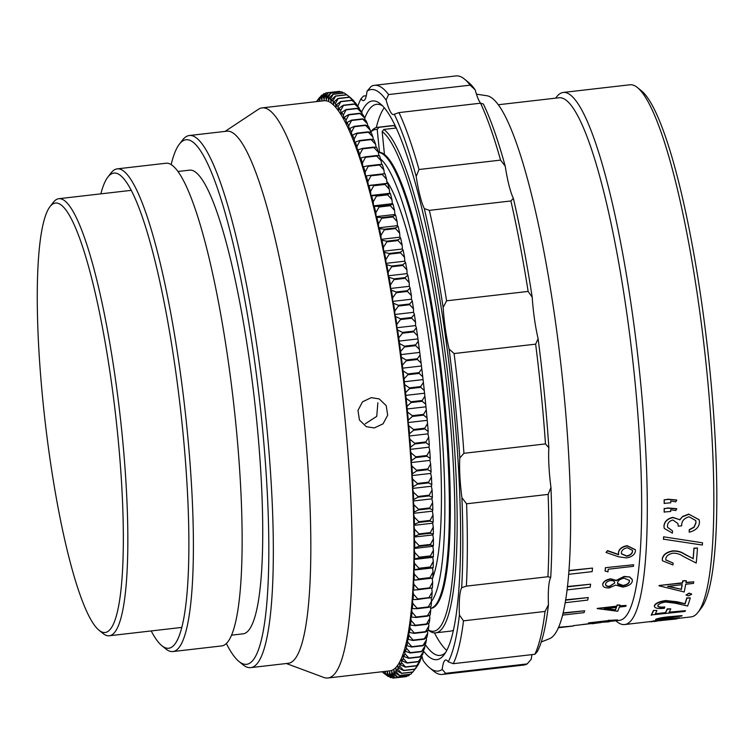 <?xml version="1.0" encoding="UTF-8"?>
<svg xmlns="http://www.w3.org/2000/svg" width="754" height="754" viewBox="0 0 754 754"><rect width="100%" height="100%" fill="white"/><g stroke="black" fill="none" stroke-linecap="round" stroke-linejoin="round"><path stroke-width="1.13" d="M117.586 433.465A216.162 35.391 -96.6 0 0 50.066 206.568A216.162 35.391 -96.6 0 0 42.997 401.854A216.162 35.391 -96.6 0 0 98.849 630.099A216.162 35.391 -96.6 0 0 117.586 433.465M50.066 206.568L53.28 202.402A219.989 36.022 83.4 0 1 58.878 198.688A219.989 36.022 83.4 0 1 121.997 433.314A219.989 36.022 83.4 0 1 109.217 635.773A219.989 36.022 83.4 0 1 102.93 633.426L98.849 630.099M431.514 601.268A225.729 36.955 -96.6 0 0 438.885 397.349A225.729 36.955 -96.6 0 0 380.572 159.019M373.805 147.096L362.551 148.387A294.597 48.237 83.4 0 1 362.712 148.849L373.956 147.548A294.597 48.237 -96.6 0 0 373.805 147.096L376.793 147.614A290.771 47.606 83.4 0 1 378.414 152.365A229.555 37.587 83.4 0 1 443.295 397.198A229.555 37.587 83.4 0 1 430.591 608.355M637.545 87.634L641.616 90.961A263.985 43.223 83.4 0 1 709.825 369.705A263.985 43.223 83.4 0 1 701.192 608.195L697.978 612.361A267.811 43.845 -96.6 0 0 706.734 370.412A267.811 43.845 -96.6 0 0 637.545 87.634A267.811 43.845 -96.6 0 0 629.892 84.778L563.332 92.44A267.811 43.845 83.4 0 1 640.184 378.084A267.811 43.845 83.4 0 1 624.623 624.557A267.811 43.845 83.4 0 1 616.97 621.701L615.811 620.759M498.3 104.749L559.195 97.737A263.033 43.063 83.4 0 1 634.67 378.272A263.033 43.063 83.4 0 1 619.383 620.344L614.18 620.938M555.623 98.143L556.527 96.964A267.811 43.845 83.4 0 1 563.332 92.44M386.811 181.29A208.509 34.137 83.4 0 1 435.916 396.095A208.509 34.137 83.4 0 1 432.871 577.291M378.376 152.261A229.555 37.587 83.4 0 1 444.229 397.094A229.555 37.587 83.4 0 1 430.892 608.355L430.6 608.393M432.57 578.054A208.509 34.137 83.4 0 1 432.268 578.78M676.753 618.553L691.173 616.885A267.811 43.845 -96.6 0 0 697.978 612.361M664.18 508.432A267.811 43.845 83.4 0 1 664.161 512.013L670.721 511.485A268.198 43.911 83.4 0 0 670.74 509.751L675.782 510.543L676.715 508.686L668.101 507.979L664.255 508.648A268.198 43.911 83.4 0 1 664.236 512.23M664.161 499.666A267.811 43.845 83.4 0 1 664.18 503.352L670.749 502.805A268.198 43.911 83.4 0 0 670.74 501.024L675.801 501.862L676.715 499.977L668.091 499.214L664.236 499.874A268.198 43.911 83.4 0 1 664.255 503.559M664.236 528.3L663.935 526.169C664.321 521.608 667.299 518.667 672.86 517.338L679.74 519.694L682.672 516.433L688.694 514.124L699.09 519.685M689.26 532.183A268.198 43.911 83.4 0 0 689.344 529.883L689.269 529.638A267.811 43.845 83.4 0 1 689.184 531.928L689.26 532.183C695.603 530.59 699.005 527.329 699.486 522.39L699.137 519.808L688.694 514.124M689.269 529.638L694 527.084L695.942 522.503L695.706 520.458M689.344 529.883L694.076 527.329L696.017 522.748L695.735 520.543L689.024 516.763C683.897 518.328 681.456 521.344 681.71 525.792L678.251 526.188L677.855 523.408M667.629 527.376L672.502 530.835A268.198 43.911 83.4 0 1 672.427 533.144L664.274 528.431L663.935 526.169M663.586 536.81L702.521 542.805A268.198 43.911 83.4 0 1 702.389 545.057L663.482 539.176A267.811 43.845 83.4 0 0 663.586 536.81L702.521 542.805M662.408 560.599L662.257 558.884C663.049 554.671 666.564 551.994 672.804 550.863C677.497 550.74 681.418 551.815 684.575 554.096L693.124 558.601A267.811 43.845 83.4 0 0 693.934 548.13L697.478 548.007A268.198 43.911 83.4 0 1 696.215 563.068L683.02 556.273C680.231 554.19 676.885 553.163 673.002 553.182C668.713 554.049 666.3 555.943 665.782 558.874L665.867 560.052L673.124 563.04L665.829 559.911M659.071 585.5L682.427 582.804A267.811 43.845 83.4 0 0 682.766 580.769L682.832 581.089A268.198 43.911 83.4 0 1 682.502 583.134L659.071 585.5A267.811 43.845 83.4 0 1 659.015 585.811L684.18 591.975A268.198 43.911 83.4 0 0 685.697 584.284L693.482 583.389A268.198 43.911 83.4 0 0 693.746 581.834L686.017 582.39M682.766 580.769L686.291 580.693A268.198 43.911 83.4 0 1 685.961 582.729L693.746 581.834M685.999 595.047L689.043 593.125L691.559 594.011M691.625 594.35L688.515 595.867L685.999 595L689.109 593.464L691.559 593.964M654.368 606.404L654.397 605.519C655.584 603.172 659.316 601.504 665.594 600.523L676.932 601.739L684.943 603.7A267.811 43.845 83.4 0 0 686.762 597.922L690.278 597.875A268.198 43.911 83.4 0 1 687.582 606.018L675.198 603.209L665.584 602.022C661.258 602.738 658.704 603.907 657.903 605.528L657.846 606.065M657.837 605.179C657.658 606.791 659.948 607.385 664.689 606.961L664.755 607.319A268.198 43.911 83.4 0 1 664.378 608.299C657.592 608.959 654.293 608.148 654.463 605.877L654.397 605.519M653.398 610.476L656.913 610.438L653.398 610.476A267.811 43.845 83.4 0 1 651.23 614.944L685.028 611.419A268.198 43.911 83.4 0 0 685.443 610.674L669.213 612.173M655.367 613.765L665.48 612.597A267.811 43.845 83.4 0 0 667.233 608.883L670.758 608.846A268.198 43.911 83.4 0 1 669.005 612.568L685.443 610.674M653.511 621.522L656.423 621.249L652.087 621.371A267.811 43.845 83.4 0 1 651.588 621.447L676.291 618.987A268.198 43.911 83.4 0 0 676.79 618.902L657.827 620.665M652.087 621.371L652.917 621.268M653.464 621.136L656.885 620.184M653.039 621.004L660.287 620.061C656.875 620.325 655.358 620.212 655.726 619.722L655.678 619.345C657.686 618.346 662.012 617.488 668.666 616.781L682.078 615.613A268.198 43.911 83.4 0 1 681.625 616.084L668.251 617.63L658.581 619.59M658.628 619.072C659.119 619.628 662.87 619.449 669.863 618.534L679.505 617.809A268.198 43.911 83.4 0 1 679.024 618.082L655.933 621.126M568.874 570.806L592.503 568.082L568.893 570.505M567.366 586.866L590.627 584.19L567.404 586.537M565.538 600.175L588.271 597.564L565.594 599.826M562.955 613.285L584.689 610.778L563.04 612.908M558.346 627.705L573.426 625.971L558.516 627.3M588.535 622.879L608.007 620.636A263.033 43.063 83.4 0 0 608.506 620.269L608.553 620.646A263.41 43.129 83.4 0 1 608.054 621.013L588.535 622.879A263.033 43.063 83.4 0 1 588.459 622.936L608.412 621.899A263.41 43.129 83.4 0 0 610.542 620.947L617.036 620.193A263.41 43.129 83.4 0 0 617.422 619.939L611.428 620.24M608.506 620.269L611.437 620.316A263.41 43.129 83.4 0 1 610.938 620.683L617.422 619.939M597.215 608.412L616.687 606.169A263.033 43.063 83.4 0 0 617.074 605.019L617.13 605.368A263.41 43.129 83.4 0 1 616.753 606.527L597.215 608.412A263.033 43.063 83.4 0 1 597.159 608.591L617.667 611.268A263.41 43.129 83.4 0 0 619.336 607.064L625.82 606.31A263.41 43.129 83.4 0 0 626.122 605.443L619.76 605.811M617.074 605.019L620.014 605.038A263.41 43.129 83.4 0 1 619.637 606.188L626.122 605.443M602.776 585.161L602.719 584.067C603.379 581.466 606.018 579.713 610.636 578.808L616.207 580.363L624.105 576.442L629.769 576.98L632.276 579.609M605.999 552.446L607.611 550.901L618.638 554.755L618.506 552.786C619.175 549.157 622.069 546.876 627.187 545.943L635.302 549.76L635.434 551.136C634.717 554.774 631.729 557.027 626.451 557.913L618.44 556.744L605.999 552.446L607.536 550.627L618.563 554.482L618.431 552.503C619.1 548.884 621.993 546.603 627.111 545.67L635.264 549.619M605.424 567.677A263.033 43.063 83.4 0 1 605.094 570.91L607.941 571.89A263.41 43.129 83.4 0 0 608.224 569.223L633.464 566.32A263.41 43.129 83.4 0 0 633.614 564.737L605.424 567.677L633.614 564.737M605.5 567.969A263.41 43.129 83.4 0 1 605.17 571.212M632.549 551.381L632.465 550.354L627.243 547.724C623.652 548.526 621.701 550.222 621.362 552.814L621.456 553.87L626.678 556.207C630.221 555.491 632.172 553.888 632.549 551.381L632.418 550.213M621.419 553.728L626.612 555.924C630.146 555.217 632.097 553.606 632.474 551.099M629.835 577.3L632.314 579.769L632.333 581.07C631.682 584.124 628.516 586.122 622.842 587.074L615.613 585.085L609.307 587.903C604.783 588.073 602.616 586.904 602.785 584.388C603.445 581.777 606.093 580.024 610.712 579.119L616.282 580.684L624.171 576.763L629.769 576.98M602.738 585L602.719 584.067M617.564 582.672C617.394 584.878 619.251 585.905 623.143 585.764C627.026 585.01 629.128 583.549 629.449 581.391L629.43 580.41L624.029 578.186C620.231 579.006 618.082 580.495 617.564 582.672L617.592 583.577M605.585 583.813C605.349 585.49 606.659 586.31 609.496 586.273L614.68 583.04C614.793 581.343 613.37 580.514 610.42 580.552C607.441 581.23 605.848 582.427 605.66 584.133C605.424 585.811 606.725 586.631 609.562 586.593L614.68 583.04L614.67 582.418M605.66 584.133L605.669 584.897M617.564 583.417L623.077 585.434C626.96 584.68 629.053 583.228 629.383 581.07L629.449 581.391M629.383 581.07L629.392 580.25M617.13 605.368L620.014 605.038M615.415 610.109A263.41 43.129 83.4 0 0 616.452 607.394L604.237 608.798L615.358 609.75A263.033 43.063 83.4 0 0 616.254 607.413M605.679 608.638L615.358 609.75M582.324 624.519L592.097 623.388M592.144 623.765L601.258 622.493M614.208 620.938L609.468 621.485M608.553 620.646L611.437 620.316M606.329 621.956A263.41 43.129 83.4 0 0 607.658 621.277L595.443 622.681L606.282 621.579A263.033 43.063 83.4 0 0 606.725 621.381M602.653 621.852L606.282 621.579M573.426 625.971A263.41 43.129 83.4 0 1 572.559 626.122A263.41 43.129 83.4 0 1 572.503 626.131L558.318 627.762L572.559 626.122M588.271 597.564A263.41 43.129 83.4 0 1 587.715 600.099L565.114 602.7M592.503 568.082A263.41 43.129 83.4 0 1 592.163 571.626L568.591 574.341M590.627 584.19A263.41 43.129 83.4 0 1 590.165 587.234L567.008 589.901M584.689 610.778A263.41 43.129 83.4 0 1 584.001 612.644L562.493 615.123M648.798 621.767L651.616 621.654M682.078 615.613L668.723 617.149C662.069 617.865 657.733 618.723 655.726 619.722L655.678 619.345M658.676 619.449C659.166 620.005 662.917 619.826 669.91 618.911L679.505 617.809M656.027 621.07L676.79 618.902M652.135 621.748A268.198 43.911 83.4 0 1 651.635 621.824M656.913 610.438A268.198 43.911 83.4 0 1 655.16 614.161L665.48 612.597M667.233 608.883L667.299 609.251A268.198 43.911 83.4 0 1 665.546 612.964M667.299 609.251L670.758 608.846M653.454 610.844A268.198 43.911 83.4 0 1 651.286 615.311M654.321 606.225L654.463 605.877C655.65 603.52 659.382 601.852 665.659 600.881L665.594 600.523M665.659 600.881L684.943 603.7M686.762 597.922L686.819 598.271A268.198 43.911 83.4 0 1 685.009 604.058M686.819 598.271L690.278 597.875M657.903 605.528C657.714 607.149 660.004 607.743 664.755 607.319M682.832 581.089L686.291 580.693M681.305 589.619A268.198 43.911 83.4 0 0 682.229 584.68L667.573 586.376L681.239 589.279A267.811 43.845 83.4 0 0 682.106 584.699M668.44 586.273L681.239 589.279M673.124 563.04A268.198 43.911 83.4 0 1 672.936 564.953L662.436 560.75L662.257 558.884M662.332 559.166C663.124 554.944 666.64 552.277 672.879 551.136L672.804 550.863M672.879 551.136C677.573 551.014 681.493 552.098 684.651 554.379L693.124 558.601M693.934 548.13L694.01 548.412A268.198 43.911 83.4 0 1 693.199 558.893M694.01 548.412L697.478 548.007M663.661 537.065A268.198 43.911 83.4 0 1 663.558 539.44M664.01 526.405C664.406 521.843 667.375 518.903 672.936 517.574L672.86 517.338M672.936 517.574L679.74 519.694M679.816 519.93L682.672 516.433M682.747 516.669L688.77 514.351M678.251 526.188L677.893 523.521L672.879 520.006C669.354 520.995 667.544 522.984 667.469 525.981L667.658 527.498L672.502 530.835M664.236 499.874L668.167 499.421L676.8 500.185M664.255 508.648L668.185 508.196L676.79 508.912M428.272 629.854A252.515 41.347 -96.6 0 0 448.196 398.772A252.515 41.347 -96.6 0 0 382.165 131.545L383.852 129.434A254.428 41.659 83.4 0 1 450.402 398.696A254.428 41.659 83.4 0 1 435.614 632.842A254.428 41.659 83.4 0 1 428.338 630.127L428.244 630.052M393.899 125.607A254.428 41.659 -96.6 0 0 392.391 125.607L377.386 127.341A254.428 41.659 83.4 0 1 378.904 127.332L393.899 125.607L395.963 127.285M435.614 632.842L450.609 631.117A254.428 41.659 -96.6 0 0 453.352 630.212M383.852 129.434L396.265 128.001M395.973 127.369L396.038 128.029M370.516 132.318A252.515 41.347 -96.6 0 1 377.217 129.443L379.488 152.233M384.446 154.334L382.165 131.545M370.497 132.186L370.93 131.639A254.428 41.659 83.4 0 1 377.386 127.341M377.217 129.443L378.904 127.332M367.038 91.187L371.128 86.437A296.511 48.548 83.4 0 1 374.446 85.315A296.511 48.548 83.4 0 1 388.583 94.561L386.114 100.065A292.684 47.917 -96.6 0 0 367.038 91.187A47.822 7.832 83.4 0 1 363.532 100.593A47.822 7.832 83.4 0 1 360.996 98.765L363.466 96.069L366.312 95.739M388.583 94.561L470.138 85.164A296.511 48.548 -96.6 0 0 464.473 79.085A296.511 48.548 -96.6 0 0 456 75.918L374.446 85.315M480.675 103.251A47.822 7.832 83.4 0 1 479.497 101.554A47.822 7.832 83.4 0 1 475.161 89.811L470.138 85.164M446.585 300.808L528.139 291.421A296.511 48.548 -96.6 0 0 510.892 200.969L429.346 210.357A296.511 48.548 83.4 0 1 446.585 300.808L443.154 307.472A292.684 47.917 -96.6 0 0 424.313 208.604A47.822 7.832 83.4 0 1 416.18 176.455A292.684 47.917 -96.6 0 0 394.285 114.25A47.822 7.832 83.4 0 1 393.55 114.57A47.822 7.832 83.4 0 1 390.44 111.809A47.822 7.832 83.4 0 1 386.114 100.065M419.007 169.499L500.562 160.112A296.511 48.548 -96.6 0 0 480.534 103.194L398.979 112.591A296.511 48.548 83.4 0 1 419.007 169.499L416.18 176.455M510.892 200.969L513.361 198.349A47.822 7.832 83.4 0 1 505.237 166.2L500.562 160.112M424.313 208.604L429.346 210.357M361.571 112.139A281.204 46.041 83.4 0 1 380.487 103.948A281.204 46.041 83.4 0 1 390.732 117.181A281.204 46.041 83.4 0 1 453.286 402.278A281.204 46.041 83.4 0 1 443.946 654.915A281.204 46.041 83.4 0 1 423.597 651.164M424.992 644.114A277.378 45.419 -96.6 0 0 440.119 655.433A277.378 45.419 -96.6 0 0 445.529 652.596M446.764 650.391A277.378 45.419 83.4 0 1 437.084 637.696A277.378 45.419 83.4 0 1 434.464 632.879M476.443 94.156L486.886 95.739A273.551 44.788 83.4 0 1 502.654 111.488A273.551 44.788 83.4 0 1 565.057 405.341A273.551 44.788 83.4 0 1 549.421 638.723L541.24 641.993M545.472 443.918A296.511 48.548 -96.6 0 0 535.642 344.154L454.087 353.551A296.511 48.548 83.4 0 1 463.927 453.305L545.472 443.918L548.855 447.744A292.684 47.917 83.4 0 0 538.111 338.706A47.822 7.832 83.4 0 1 532.211 297.208L528.139 291.421M547.932 576.735A296.511 48.548 -96.6 0 0 548.139 494.398L466.585 503.795A296.511 48.548 83.4 0 1 466.377 586.131L547.932 576.735L550.722 577.451A292.684 47.917 83.4 0 0 550.957 487.461A47.822 7.832 83.4 0 1 548.855 447.744M534.84 654.293A296.511 48.548 -96.6 0 0 545.038 611.447L463.493 620.834A296.511 48.548 83.4 0 1 453.286 663.68L534.84 654.293L537.3 651.597A292.684 47.917 83.4 0 0 548.45 604.765A47.822 7.832 83.4 0 1 550.722 577.451M442.306 674.434L523.851 665.047A296.511 48.548 -96.6 0 0 527.178 663.916L445.623 673.313A296.511 48.548 83.4 0 1 442.306 674.434A296.511 48.548 83.4 0 1 433.833 671.277L429.752 667.95A292.684 47.917 -96.6 0 0 442.221 669.429L445.623 673.313M464.473 79.085L468.554 82.412A292.684 47.917 83.4 0 1 475.161 89.811M480.534 103.194L483.342 103.995A292.684 47.917 83.4 0 1 505.237 166.2M513.361 198.349A292.684 47.917 83.4 0 1 532.211 297.208M535.642 344.154L538.111 338.706M548.139 494.398L550.957 487.461M545.038 611.447L548.45 604.765M527.178 663.916L531.268 659.166A47.822 7.832 83.4 0 1 531.994 654.613M394.285 114.25L398.979 112.591M463.927 453.305L459.808 457.998A292.684 47.917 -96.6 0 0 449.064 348.961L454.087 353.551M466.377 586.131L461.674 587.715A292.684 47.917 -96.6 0 0 461.91 497.715L466.585 503.795M453.286 663.68L448.253 661.852A292.684 47.917 -96.6 0 0 459.403 615.019L463.493 620.834M421.948 656.48A47.822 7.832 83.4 0 1 423.145 660.551A292.684 47.917 -96.6 0 0 429.752 667.95M360.996 98.765A292.684 47.917 -96.6 0 0 357.83 106.116A290.771 47.606 83.4 0 1 359.366 108.453L354.691 104.165A294.597 48.237 -96.6 0 0 354.55 103.939L343.296 105.23A294.597 48.237 83.4 0 1 343.447 105.456L354.691 104.165M376.265 127.567A277.378 45.419 83.4 0 1 384.257 107.718M382.551 105.843A277.378 45.419 -96.6 0 0 376.642 104.316A277.378 45.419 -96.6 0 0 364.729 118.142M442.221 669.429A47.822 7.832 83.4 0 1 445.727 660.014A47.822 7.832 83.4 0 1 448.253 661.852M459.403 615.019A47.822 7.832 83.4 0 1 461.674 587.715M461.91 497.715A47.822 7.832 83.4 0 1 459.808 457.998M449.064 348.961A47.822 7.832 83.4 0 1 443.154 307.472M371.279 397.641L379.243 398.923L386.189 405.614L387.688 415.2L383.06 423.823L374.267 427.952L366.34 426.67L359.451 420.044L357.98 410.44L362.523 401.797L371.279 397.641M365.294 423.776L376.746 416.368L377.867 402.759M151.196 630.938A239.122 39.151 -96.6 0 0 161.799 645.641A239.122 39.151 -96.6 0 0 164.608 647.45A239.122 39.151 -96.6 0 0 182.704 429.912A239.122 39.151 -96.6 0 0 117.935 173.835A239.122 39.151 -96.6 0 0 107.831 177.124A239.122 39.151 -96.6 0 0 100.857 193.853M107.831 177.124L111.045 172.958A242.948 39.774 83.4 0 1 117.219 168.858A242.948 39.774 83.4 0 1 121.309 169.612A242.948 39.774 83.4 0 1 185.88 417.735A242.948 39.774 83.4 0 1 172.817 651.56A242.948 39.774 83.4 0 1 168.726 650.806A242.948 39.774 83.4 0 1 165.871 648.968L161.799 645.641M226.313 643.454A263.985 43.223 -96.6 0 0 238.924 661.437A263.985 43.223 -96.6 0 0 242.025 663.435A263.985 43.223 -96.6 0 0 262.006 423.286A263.985 43.223 -96.6 0 0 190.498 140.564A263.985 43.223 -96.6 0 0 179.348 144.203A263.985 43.223 -96.6 0 0 171.158 164.589M179.348 144.203L182.562 140.037A267.811 43.845 83.4 0 1 189.367 135.513A267.811 43.845 83.4 0 1 193.872 136.342A267.811 43.845 83.4 0 1 265.05 409.865A267.811 43.845 83.4 0 1 250.648 667.629A267.811 43.845 83.4 0 1 246.143 666.8A267.811 43.845 83.4 0 1 242.995 664.774L238.924 661.437M117.219 168.858L165.965 163.241A242.948 39.774 83.4 0 1 170.055 163.995A242.948 39.774 83.4 0 1 234.617 412.118A242.948 39.774 83.4 0 1 221.563 645.942L172.817 651.56M178.038 171.478L189.556 170.159A233.382 38.209 83.4 0 1 193.486 170.875A233.382 38.209 83.4 0 1 255.512 409.233A233.382 38.209 83.4 0 1 242.967 633.85L231.44 635.179M189.367 135.513L226.86 131.196A267.811 43.845 83.4 0 1 231.365 132.025A267.811 43.845 83.4 0 1 302.543 405.548A267.811 43.845 83.4 0 1 288.151 663.313L250.648 667.629M225.05 131.403L258.405 109.302A286.944 46.984 83.4 0 1 262.166 107.879A286.944 46.984 83.4 0 1 266.991 108.765A286.944 46.984 83.4 0 1 343.258 401.825A286.944 46.984 83.4 0 1 327.83 677.997A286.944 46.984 83.4 0 1 323.843 677.46L286.341 663.52M262.166 107.879L324.031 100.753A286.944 46.984 83.4 0 1 328.857 101.639A286.944 46.984 83.4 0 1 405.124 394.7A286.944 46.984 83.4 0 1 389.695 670.871L327.83 677.997M412.297 415.671A294.597 48.237 83.4 0 1 412.363 416.444L423.616 415.152A294.597 48.237 -96.6 0 0 423.541 414.38L412.297 415.671L407.528 412.07L406.962 406.415A290.771 47.606 -96.6 0 0 406.142 398.357L405.539 392.683A290.771 47.606 -96.6 0 0 404.644 384.606L409.441 387.867A294.597 48.237 83.4 0 1 409.526 388.64L420.77 387.339A294.597 48.237 -96.6 0 0 420.685 386.566L409.441 387.867M425.991 442.673A294.597 48.237 -96.6 0 0 425.935 441.919L414.681 443.211A294.597 48.237 83.4 0 1 414.738 443.974L425.991 442.673L429.309 445.058A290.771 47.606 83.4 0 0 428.696 437.141L427.942 433.852L428.234 431.561L424.86 428.96A294.597 48.237 -96.6 0 0 424.794 428.197L413.55 429.497A294.597 48.237 83.4 0 1 413.616 430.261L424.86 428.96M427 456.255A294.597 48.237 -96.6 0 0 426.943 455.501L415.699 456.801A294.597 48.237 83.4 0 1 415.746 457.555L427 456.255L430.27 458.423A290.771 47.606 83.4 0 0 429.723 450.59L428.988 447.197L429.309 445.058M427.876 469.676A294.597 48.237 -96.6 0 0 427.829 468.931L416.585 470.223A294.597 48.237 83.4 0 1 416.632 470.967L427.876 469.676L431.109 471.618A290.771 47.606 83.4 0 0 430.628 463.889L429.912 460.392L430.27 458.423M428.63 482.89A294.597 48.237 -96.6 0 0 428.592 482.164L417.339 483.455A294.597 48.237 83.4 0 1 417.386 484.191L428.63 482.89L431.816 484.615A290.771 47.606 83.4 0 0 431.42 477.009L430.713 473.418L431.109 471.618M429.252 495.896A294.597 48.237 -96.6 0 0 429.224 495.18L417.98 496.471A294.597 48.237 83.4 0 1 418.008 497.188L429.252 495.896L432.4 497.376A290.771 47.606 83.4 0 0 432.08 489.911L431.392 486.245L431.816 484.615M429.752 508.639A294.597 48.237 -96.6 0 0 429.723 507.932L418.479 509.233A294.597 48.237 83.4 0 1 418.498 509.93L429.752 508.639L432.853 509.883A290.771 47.606 83.4 0 0 432.608 502.569L431.948 498.837L432.4 497.376M430.11 521.099A294.597 48.237 -96.6 0 0 430.1 520.411L418.847 521.711A294.597 48.237 83.4 0 1 418.866 522.399L430.11 521.099L433.182 522.107A290.771 47.606 83.4 0 0 433.003 514.963L432.372 511.165L432.853 509.883M430.346 533.257A294.597 48.237 -96.6 0 0 430.336 532.588L419.092 533.879A294.597 48.237 83.4 0 1 419.101 534.548L430.346 533.257L433.371 534.02A290.771 47.606 83.4 0 0 433.277 527.065L432.664 523.201L433.182 522.107M430.449 545.067A294.597 48.237 -96.6 0 0 430.44 544.416L419.196 545.717A294.597 48.237 83.4 0 1 419.196 546.367L430.449 545.067L433.437 545.585A290.771 47.606 83.4 0 0 433.418 538.837L432.824 534.925L433.371 534.02M430.411 556.518A294.597 48.237 -96.6 0 0 430.421 555.886L419.167 557.187A294.597 48.237 83.4 0 1 419.167 557.809L430.411 556.518L433.371 556.791A290.771 47.606 83.4 0 0 433.427 550.25L432.862 546.311L433.437 545.585M430.242 567.574A294.597 48.237 -96.6 0 0 430.261 566.97L419.007 568.271A294.597 48.237 83.4 0 1 418.998 568.874L433.173 567.592A290.771 47.606 83.4 0 0 433.305 561.296L432.768 557.319L433.371 556.791M429.95 578.224A294.597 48.237 -96.6 0 0 429.969 577.639L418.715 578.931A294.597 48.237 83.4 0 1 418.696 579.515L432.843 577.988A290.771 47.606 83.4 0 0 433.05 571.937L432.551 567.941L433.173 567.592M429.516 588.422A294.597 48.237 -96.6 0 0 429.544 587.866L418.3 589.166A294.597 48.237 83.4 0 1 418.272 589.722L432.381 587.941A290.771 47.606 83.4 0 0 432.673 582.145L432.193 578.139L432.843 577.988M428.96 598.167A294.597 48.237 -96.6 0 0 428.988 597.639L417.744 598.93A294.597 48.237 83.4 0 1 417.707 599.458L431.797 597.432A290.771 47.606 83.4 0 0 432.155 591.909L431.731 588.054M428.272 607.422A294.597 48.237 -96.6 0 0 428.31 606.923L417.066 608.214A294.597 48.237 83.4 0 1 417.019 608.714L428.272 607.422L431.081 606.433A290.771 47.606 83.4 0 0 431.514 601.202L431.147 597.602M427.452 616.169A294.597 48.237 -96.6 0 0 427.499 615.698L416.255 616.989A294.597 48.237 83.4 0 1 416.199 617.469L427.452 616.169L430.242 614.934A290.771 47.606 83.4 0 0 430.751 610.005L430.44 606.659M426.51 624.397A294.597 48.237 -96.6 0 0 426.566 623.954L415.313 625.245A294.597 48.237 83.4 0 1 415.256 625.688L426.51 624.397L429.28 622.908A290.771 47.606 83.4 0 0 429.855 618.289L429.591 615.226M425.445 632.078A294.597 48.237 -96.6 0 0 425.501 631.663L414.257 632.955A294.597 48.237 83.4 0 1 414.191 633.369L425.445 632.078L428.197 630.344A290.771 47.606 83.4 0 0 428.847 626.046L428.63 623.266M424.248 639.194A294.597 48.237 -96.6 0 0 424.323 638.808L413.069 640.108A294.597 48.237 83.4 0 1 413.003 640.485L424.248 639.194L426.99 637.224A290.771 47.606 83.4 0 0 427.707 633.247L427.537 630.759M422.947 645.735A294.597 48.237 -96.6 0 0 423.022 645.386L411.769 646.678A294.597 48.237 83.4 0 1 411.693 647.026L422.947 645.735L425.671 643.52A290.771 47.606 83.4 0 0 426.453 639.892L426.321 637.705M421.524 651.682A294.597 48.237 -96.6 0 0 421.599 651.362L410.355 652.662A294.597 48.237 83.4 0 1 410.27 652.973L421.524 651.682L424.238 649.232A290.771 47.606 83.4 0 0 425.086 645.952L424.992 644.076M419.987 657.017A294.597 48.237 -96.6 0 0 420.072 656.743L408.828 658.035A294.597 48.237 83.4 0 1 408.734 658.317L419.987 657.017L422.692 654.34A290.771 47.606 83.4 0 0 423.607 651.418L423.541 649.863M418.338 661.748A294.597 48.237 -96.6 0 0 418.432 661.494L407.188 662.794A294.597 48.237 83.4 0 1 407.094 663.039L418.338 661.748L421.034 658.845A290.771 47.606 83.4 0 0 422.023 656.272L421.976 655.056M416.594 665.839A294.597 48.237 -96.6 0 0 416.689 665.631L405.445 666.922A294.597 48.237 83.4 0 1 405.341 667.13L416.594 665.839L419.281 662.719A290.771 47.606 83.4 0 0 420.327 660.513L420.308 659.637M414.738 669.298A294.597 48.237 -96.6 0 0 414.841 669.118L403.597 670.41A294.597 48.237 83.4 0 1 403.494 670.589L414.738 669.298L417.433 665.961A290.771 47.606 83.4 0 0 418.527 664.133L418.527 663.605M412.796 672.106A294.597 48.237 -96.6 0 0 412.9 671.965L401.656 673.256A294.597 48.237 83.4 0 1 401.543 673.397L412.796 672.106M410.751 674.264A294.597 48.237 -96.6 0 0 410.864 674.161L399.62 675.452A294.597 48.237 83.4 0 1 399.507 675.556L410.751 674.264M408.621 675.763A294.597 48.237 -96.6 0 0 408.743 675.697L397.49 676.988A294.597 48.237 83.4 0 1 397.377 677.054L408.621 675.763M406.406 676.602A294.597 48.237 -96.6 0 0 406.538 676.574L395.284 677.865A294.597 48.237 83.4 0 1 395.162 677.893L406.406 676.602M395.077 677.837L393.004 678.082A294.597 48.237 83.4 0 1 392.872 678.072L388.093 674.641A290.771 47.606 -96.6 0 0 389.441 674.717L393.004 678.082M392.033 677.469L390.638 677.629A294.597 48.237 83.4 0 1 390.506 677.582L385.737 673.982A290.771 47.606 -96.6 0 0 387.132 674.444L390.638 677.629M388.97 676.432L388.216 676.517A294.597 48.237 83.4 0 1 388.074 676.432L383.324 672.681A290.771 47.606 -96.6 0 0 384.747 673.52L388.216 676.517M385.907 674.726L382.335 671.72M319.687 97.351L317 100.895A290.771 47.606 -96.6 0 0 316.388 101.63L319.573 97.492A294.597 48.237 83.4 0 1 319.687 97.351L319.988 97.323M321.732 95.192L319.036 98.944A290.771 47.606 -96.6 0 0 317.83 100.009L321.609 95.296A294.597 48.237 83.4 0 1 321.732 95.192L322.608 95.098M323.852 93.694L321.157 97.634A290.771 47.606 -96.6 0 0 319.903 98.322L323.739 93.76A294.597 48.237 83.4 0 1 323.852 93.694L325.379 93.524M326.067 92.855L323.362 96.983A290.771 47.606 -96.6 0 0 322.062 97.285L325.945 92.883A294.597 48.237 83.4 0 1 326.067 92.855L337.396 91.62M339.611 91.385A294.597 48.237 -96.6 0 0 339.479 91.375L328.235 92.676A294.597 48.237 83.4 0 1 328.358 92.685L339.611 91.385L340.45 91.988M341.967 91.875A294.597 48.237 -96.6 0 0 341.835 91.828L330.591 93.128A294.597 48.237 83.4 0 1 330.723 93.166L341.967 91.875L343.504 93.025M344.399 93.025A294.597 48.237 -96.6 0 0 344.267 92.94L333.014 94.231A294.597 48.237 83.4 0 1 333.155 94.316L344.399 93.025L346.576 94.731M346.897 94.825A294.597 48.237 -96.6 0 0 346.755 94.712L335.511 96.003A294.597 48.237 83.4 0 1 335.653 96.126L346.897 94.825L351.637 98.736A290.771 47.606 83.4 0 0 350.657 97.888L346.755 94.712M349.451 97.294A294.597 48.237 -96.6 0 0 349.3 97.134L338.056 98.435A294.597 48.237 83.4 0 1 338.197 98.585L349.451 97.294L354.163 101.338A290.771 47.606 83.4 0 0 352.674 99.735L349.3 97.134M352.052 100.405A294.597 48.237 -96.6 0 0 351.901 100.216L340.657 101.507A294.597 48.237 83.4 0 1 340.799 101.705L352.052 100.405L356.746 104.58A290.771 47.606 83.4 0 0 355.228 102.601L351.901 100.216M357.377 108.548A294.597 48.237 -96.6 0 0 357.226 108.293L345.982 109.584A294.597 48.237 83.4 0 1 346.133 109.848L357.377 108.548L362.024 112.949A290.771 47.606 83.4 0 0 360.459 110.235L357.226 108.293M360.092 113.562A294.597 48.237 -96.6 0 0 359.941 113.27L348.697 114.561A294.597 48.237 83.4 0 1 348.848 114.862L360.092 113.562L364.719 118.067A290.771 47.606 83.4 0 0 363.136 114.985L359.941 113.27M362.844 119.189A294.597 48.237 -96.6 0 0 362.683 118.859L351.439 120.159A294.597 48.237 83.4 0 1 351.59 120.489L362.844 119.189L367.434 123.779A290.771 47.606 83.4 0 0 365.831 120.348L362.683 118.859M365.605 125.418A294.597 48.237 -96.6 0 0 365.454 125.06L354.201 126.352A294.597 48.237 83.4 0 1 354.352 126.71L365.605 125.418L370.167 130.074A290.771 47.606 83.4 0 0 368.555 126.304L365.454 125.06M368.386 132.233A294.597 48.237 -96.6 0 0 368.225 131.837L356.981 133.128A294.597 48.237 83.4 0 1 357.132 133.524L368.386 132.233L372.91 136.955A290.771 47.606 83.4 0 0 371.298 132.845L368.225 131.837M371.166 139.613A294.597 48.237 -96.6 0 0 371.015 139.188L359.762 140.48A294.597 48.237 83.4 0 1 359.922 140.913L371.166 139.613L375.662 144.391A290.771 47.606 83.4 0 0 374.041 139.952L371.015 139.188M376.746 156.021A294.597 48.237 -96.6 0 0 376.585 155.541L365.341 156.832A294.597 48.237 83.4 0 1 365.492 157.322L376.746 156.021L381.156 160.866A290.771 47.606 83.4 0 0 379.545 155.805L376.585 155.541M379.516 165.013A294.597 48.237 -96.6 0 0 379.356 164.504L368.112 165.795A294.597 48.237 83.4 0 1 368.263 166.304L379.516 165.013L383.89 169.867A290.771 47.606 83.4 0 0 382.287 164.523L379.356 164.504M382.269 174.494A294.597 48.237 -96.6 0 0 382.118 173.957L370.864 175.258A294.597 48.237 83.4 0 1 371.025 175.795L382.269 174.494L386.604 179.358A290.771 47.606 83.4 0 0 385.011 173.722L382.118 173.957M385.002 184.457A294.597 48.237 -96.6 0 0 384.851 183.891L373.598 185.192A294.597 48.237 83.4 0 1 373.748 185.757L385.002 184.457L389.29 189.311A290.771 47.606 83.4 0 0 387.716 183.41L387.047 183.373L386.604 179.358M387.697 194.871A294.597 48.237 -96.6 0 0 387.556 194.278L376.303 195.578A294.597 48.237 83.4 0 1 376.453 196.163L387.697 194.871L391.948 199.697A290.771 47.606 83.4 0 0 390.393 193.542L389.705 193.316L389.29 189.311M390.365 205.71A294.597 48.237 -96.6 0 0 390.223 205.097L378.97 206.398A294.597 48.237 83.4 0 1 379.121 207.011L390.365 205.71L394.568 210.507A290.771 47.606 83.4 0 0 393.032 204.108L392.325 203.693L391.948 199.697M392.994 216.954A294.597 48.237 -96.6 0 0 392.843 216.323L381.599 217.614A294.597 48.237 83.4 0 1 381.741 218.255L392.994 216.954L397.151 221.714A290.771 47.606 83.4 0 0 395.643 215.088L394.917 214.475L394.568 210.507M395.567 228.585A294.597 48.237 -96.6 0 0 395.426 227.925L384.182 229.225A294.597 48.237 83.4 0 1 384.323 229.876L395.567 228.585L399.677 233.278A290.771 47.606 83.4 0 0 398.197 226.445L397.452 225.644L397.151 221.714M398.093 240.554A294.597 48.237 -96.6 0 0 397.952 239.885L386.698 241.176A294.597 48.237 83.4 0 1 386.84 241.855L398.093 240.554L402.155 245.191A290.771 47.606 83.4 0 0 400.704 238.151L399.95 237.171L399.677 233.278M400.553 252.863A294.597 48.237 -96.6 0 0 400.421 252.166L389.168 253.467A294.597 48.237 83.4 0 1 389.309 254.155L400.553 252.863L404.568 257.406A290.771 47.606 83.4 0 0 403.154 250.196L402.391 249.027L402.155 245.191M402.947 265.455A294.597 48.237 -96.6 0 0 402.815 264.748L391.571 266.049A294.597 48.237 83.4 0 1 391.703 266.756L402.947 265.455L406.915 269.923A290.771 47.606 83.4 0 0 405.539 262.543L404.766 261.186L404.568 257.406M405.275 278.32A294.597 48.237 -96.6 0 0 405.152 277.604L393.899 278.895A294.597 48.237 83.4 0 1 394.031 279.621L405.275 278.32L409.196 282.684A290.771 47.606 83.4 0 0 407.867 275.153L407.075 273.627L406.915 269.923M407.528 291.43A294.597 48.237 -96.6 0 0 407.405 290.695L396.161 291.996A294.597 48.237 83.4 0 1 396.284 292.731L407.528 291.43L411.392 295.681A290.771 47.606 83.4 0 0 410.11 288.019L409.318 286.313L409.196 282.684M409.705 304.748A294.597 48.237 -96.6 0 0 409.582 304.003L398.338 305.295A294.597 48.237 83.4 0 1 398.451 306.039L409.705 304.748L413.512 308.876A290.771 47.606 83.4 0 0 412.278 301.1L411.486 299.225L411.392 295.681M411.788 318.245A294.597 48.237 -96.6 0 0 411.675 317.491L400.421 318.782A294.597 48.237 83.4 0 1 400.534 319.536L411.788 318.245L415.548 322.231A290.771 47.606 83.4 0 0 414.37 314.371L413.569 312.326L413.512 308.876M413.786 331.892A294.597 48.237 -96.6 0 0 413.673 331.129L402.429 332.42A294.597 48.237 83.4 0 1 402.532 333.183L413.786 331.892L417.499 335.737A290.771 47.606 83.4 0 0 416.368 327.792L415.558 325.587L415.548 322.231M415.68 345.652A294.597 48.237 -96.6 0 0 415.577 344.889L404.332 346.18A294.597 48.237 83.4 0 1 404.436 346.953L415.68 345.652L419.347 349.347A290.771 47.606 83.4 0 0 418.272 341.345L417.499 335.737M417.48 359.507A294.597 48.237 -96.6 0 0 417.386 358.734L406.133 360.026A294.597 48.237 83.4 0 1 406.236 360.798L417.48 359.507L421.1 363.042A290.771 47.606 83.4 0 0 420.082 354.993L419.347 349.347M419.177 373.409A294.597 48.237 -96.6 0 0 419.092 372.636L407.839 373.937A294.597 48.237 83.4 0 1 407.933 374.71L419.177 373.409L422.74 376.774A290.771 47.606 83.4 0 0 421.788 368.697L421.1 363.042M412.363 416.444L408.282 420.11A290.771 47.606 -96.6 0 0 407.528 412.07M414.738 443.974L410.562 447.216A290.771 47.606 -96.6 0 0 409.95 439.309L414.681 443.211M415.746 457.555L411.524 460.581A290.771 47.606 -96.6 0 0 410.977 452.749L415.699 456.801M416.632 470.967L412.363 473.776A290.771 47.606 -96.6 0 0 411.882 466.047L416.585 470.223M417.386 484.191L413.069 486.773A290.771 47.606 -96.6 0 0 412.674 479.167L417.339 483.455M418.008 497.188L413.654 499.534A290.771 47.606 -96.6 0 0 413.324 492.07L417.98 496.471M418.498 509.93L414.106 512.041A290.771 47.606 -96.6 0 0 413.861 504.728L418.479 509.233M418.866 522.399L414.436 524.266A290.771 47.606 -96.6 0 0 414.257 517.121L418.847 521.711M419.101 534.548L414.625 536.179A290.771 47.606 -96.6 0 0 414.53 529.223L419.092 533.879M419.196 546.367L414.691 547.743A290.771 47.606 -96.6 0 0 414.672 540.995L419.196 545.717M419.167 557.809L414.625 558.95A290.771 47.606 -96.6 0 0 414.681 552.409L419.167 557.187M418.998 568.874L414.427 569.751A290.771 47.606 -96.6 0 0 414.559 563.455L419.007 568.271M418.696 579.515L414.097 580.146A290.771 47.606 -96.6 0 0 414.304 574.096L418.715 578.931M418.272 589.722L413.635 590.099A290.771 47.606 -96.6 0 0 413.918 584.312L418.3 589.166M417.707 599.458L413.051 599.59A290.771 47.606 -96.6 0 0 413.409 594.077L417.744 598.93M417.019 608.714L412.334 608.591A290.771 47.606 -96.6 0 0 412.768 603.36L417.066 608.214M416.199 617.469L411.496 617.092A290.771 47.606 -96.6 0 0 412.004 612.163L416.255 616.989M415.256 625.688L410.534 625.066A290.771 47.606 -96.6 0 0 411.109 620.448L415.313 625.245M414.191 633.369L409.45 632.502A290.771 47.606 -96.6 0 0 410.101 628.205L414.257 632.955M413.003 640.485L408.244 639.383A290.771 47.606 -96.6 0 0 408.96 635.405L413.069 640.108M411.693 647.026L406.924 645.678A290.771 47.606 -96.6 0 0 407.707 642.05L411.769 646.678M410.27 652.973L405.482 651.39A290.771 47.606 -96.6 0 0 406.34 648.11L410.355 652.662M408.734 658.317L403.946 656.508A290.771 47.606 -96.6 0 0 404.86 653.577L408.828 658.035M407.094 663.039L402.287 661.004A290.771 47.606 -96.6 0 0 403.277 658.431L407.188 662.794M405.341 667.13L400.534 664.877A290.771 47.606 -96.6 0 0 401.58 662.672L405.445 666.922M403.494 670.589L398.687 668.119A290.771 47.606 -96.6 0 0 399.78 666.291L403.597 670.41M401.543 673.397L396.736 670.721A290.771 47.606 -96.6 0 0 397.895 669.269L401.656 673.256M399.507 675.556L394.7 672.681A290.771 47.606 -96.6 0 0 395.907 671.607L399.62 675.452M397.377 677.054L392.57 673.982A290.771 47.606 -96.6 0 0 393.833 673.294L397.49 676.988M395.162 677.893L390.374 674.641A290.771 47.606 -96.6 0 0 391.675 674.33L395.284 677.865M384.785 673.982L382.052 671.748A290.771 47.606 -96.6 0 0 382.306 671.946M328.358 92.685L325.643 96.974A290.771 47.606 -96.6 0 0 324.295 96.898L328.235 92.676M330.723 93.166L327.99 97.634A290.771 47.606 -96.6 0 0 326.605 97.172L330.591 93.128M333.155 94.316L330.412 98.944A290.771 47.606 -96.6 0 0 328.98 98.095L333.014 94.231M335.653 96.126L332.891 100.895A290.771 47.606 -96.6 0 0 331.421 99.669L335.511 96.003M338.197 98.585L335.417 103.496A290.771 47.606 -96.6 0 0 333.928 101.894L338.056 98.435M340.799 101.705L337.999 106.738A290.771 47.606 -96.6 0 0 336.473 104.759L340.657 101.507M343.447 105.456L340.619 110.612A290.771 47.606 -96.6 0 0 339.074 108.265L343.296 105.23M346.133 109.848L343.277 115.117A290.771 47.606 -96.6 0 0 341.713 112.393L345.982 109.584M348.848 114.862L345.963 120.225A290.771 47.606 -96.6 0 0 344.38 117.143L348.697 114.561M351.59 120.489L348.678 125.937A290.771 47.606 -96.6 0 0 347.085 122.506L351.439 120.159M354.352 126.71L351.411 132.233A290.771 47.606 -96.6 0 0 349.809 128.463L354.201 126.352M357.132 133.524L354.163 139.113A290.771 47.606 -96.6 0 0 352.552 135.004L356.981 133.128M359.922 140.913L356.915 146.549A290.771 47.606 -96.6 0 0 355.294 142.11L359.762 140.48M362.712 148.849L359.667 154.523A290.771 47.606 -96.6 0 0 358.046 149.773L362.551 148.387M365.492 157.322L362.41 163.024A290.771 47.606 -96.6 0 0 360.798 157.963L365.341 156.832M368.263 166.304L365.143 172.025A290.771 47.606 -96.6 0 0 363.541 166.681L368.112 165.795M371.025 175.795L367.858 181.516A290.771 47.606 -96.6 0 0 366.265 175.889L370.864 175.258M373.748 185.757L370.544 191.469A290.771 47.606 -96.6 0 0 368.97 185.569L373.598 185.192M376.453 196.163L373.202 201.865A290.771 47.606 -96.6 0 0 371.647 195.701L376.303 195.578M379.121 207.011L375.822 212.666A290.771 47.606 -96.6 0 0 374.286 206.276L378.97 206.398M381.741 218.255L378.404 223.872A290.771 47.606 -96.6 0 0 376.887 217.246L381.599 217.614M384.323 229.876L380.93 235.437A290.771 47.606 -96.6 0 0 379.451 228.603L384.182 229.225M386.84 241.855L383.4 247.35A290.771 47.606 -96.6 0 0 381.958 240.309L386.698 241.176M389.309 254.155L385.822 259.574A290.771 47.606 -96.6 0 0 384.408 252.354L389.168 253.467M391.703 266.756L388.169 272.081A290.771 47.606 -96.6 0 0 386.793 264.701L391.571 266.049M394.031 279.621L390.449 284.842A290.771 47.606 -96.6 0 0 389.121 277.312L393.899 278.895M396.284 292.731L392.646 297.839A290.771 47.606 -96.6 0 0 391.364 290.177L396.161 291.996M398.451 306.039L394.766 311.034A290.771 47.606 -96.6 0 0 393.531 303.259L398.338 305.295M400.534 319.536L396.802 324.399A290.771 47.606 -96.6 0 0 395.614 316.529L400.421 318.782M402.532 333.183L398.743 337.896A290.771 47.606 -96.6 0 0 397.612 329.95L402.429 332.42M404.436 346.953L400.6 351.505A290.771 47.606 -96.6 0 0 399.526 343.504L404.332 346.18M406.236 360.798L402.344 365.2A290.771 47.606 -96.6 0 0 401.335 357.151L406.133 360.026M407.933 374.71L403.993 378.932A290.771 47.606 -96.6 0 0 403.041 370.864L407.839 373.937M409.526 388.64L405.539 392.683M413.616 430.261L409.488 433.72A290.771 47.606 -96.6 0 0 408.791 425.737L413.55 429.497M423.541 414.38L426.274 409.912A290.771 47.606 83.4 0 1 427.028 417.952L423.616 415.152M425.935 441.919L428.696 437.141M426.943 455.501L429.723 450.59M427.829 468.931L430.628 463.889M428.592 482.164L431.42 477.009M429.224 495.18L432.08 489.911M429.723 507.932L432.608 502.569M430.1 520.411L433.003 514.963M430.336 532.588L433.277 527.065M430.44 544.416L433.418 538.837M430.421 555.886L433.427 550.25M430.261 566.97L433.305 561.296M429.969 577.639L433.05 571.937M429.544 587.866L432.673 582.145M428.988 597.639L432.155 591.909M428.31 606.923L431.514 601.202M427.499 615.698L430.751 610.005M426.566 623.954L429.855 618.289M425.501 631.663L428.847 626.046M424.323 638.808L427.707 633.247M423.022 645.386L426.453 639.892M421.599 651.362L425.086 645.952M420.072 656.743L423.607 651.418M418.432 661.494L422.023 656.272M416.689 665.631L420.327 660.513M414.841 669.118L418.527 664.133M412.9 671.965L416.642 667.111A290.771 47.606 83.4 0 1 416.274 667.601L414.003 670.532M410.864 674.161L412.495 672.134M408.743 675.697L409.865 674.359M406.538 676.574L407.094 675.933M354.55 103.939L357.82 106.107M378.866 155.748L378.414 152.365L373.956 147.548M384.851 183.891L387.716 183.41M387.556 194.278L390.393 193.542M390.223 205.097L393.032 204.108M392.843 216.323L395.643 215.088M395.426 227.925L398.197 226.445M397.952 239.885L400.704 238.151M400.421 252.166L403.154 250.196M402.815 264.748L405.539 262.543M405.152 277.604L407.867 275.153M407.405 290.695L410.11 288.019M409.582 304.003L412.278 301.1M411.675 317.491L414.37 314.371M413.673 331.129L416.368 327.792M415.577 344.889L418.272 341.345M417.386 358.734L420.082 354.993M419.092 372.636L421.788 368.697M420.685 386.566L423.39 382.448A290.771 47.606 83.4 0 1 424.285 390.525L420.77 387.339M424.794 428.197L427.537 423.578A290.771 47.606 83.4 0 1 428.234 431.561M427.537 423.578L427.028 417.952M354.295 101.931L354.163 101.338M356.934 105.513L356.746 104.58M359.611 109.726L359.366 108.453M362.325 114.551L362.024 112.949M365.049 119.98L364.719 118.067M367.801 126.003L367.434 123.779M370.563 132.6L370.167 130.074M373.334 139.773L372.91 136.955M376.105 147.492L375.662 144.391M381.618 164.513L381.156 160.866M384.351 173.778L383.89 169.867M423.39 382.448L422.74 376.774M422.174 400.487L410.921 401.788A294.597 48.237 83.4 0 1 411.005 402.561L422.249 401.269A294.597 48.237 -96.6 0 0 422.174 400.487L424.888 396.199L424.285 390.525M424.888 396.199A290.771 47.606 83.4 0 1 425.718 404.257L422.249 401.269M426.274 409.912L425.718 404.257M408.791 425.737L408.027 422.56L408.282 420.11M404.644 384.606L403.993 378.932M403.041 370.864L402.344 365.2M401.335 357.151L400.6 351.505M399.526 343.504L398.743 337.896M397.612 329.95L396.811 327.745L396.802 324.399M395.614 316.529L394.813 314.484L394.766 311.034M393.531 303.259L392.73 301.383L392.646 297.839M391.364 290.177L390.572 288.48L390.449 284.842M389.121 277.312L388.329 275.785L388.169 272.081M386.793 264.701L386.02 263.344L385.822 259.574M384.408 252.354L383.645 251.186L383.4 247.35M381.958 240.309L381.204 239.329L380.93 235.437M379.451 228.603L378.706 227.802L378.404 223.872M376.887 217.246L376.161 216.634L375.822 212.666M374.286 206.276L373.579 205.851L373.202 201.865M371.647 195.701L370.959 195.475L370.544 191.469M368.97 185.569L368.301 185.531L367.858 181.516M366.265 175.889L365.615 176.04L365.143 172.025M363.541 166.681L362.91 167.02L362.41 163.024M360.798 157.963L360.195 158.5L359.667 154.523M358.046 149.773L357.471 150.489L356.915 146.549M355.294 142.11L354.748 143.024L354.163 139.113M352.552 135.004L352.033 136.097L351.411 132.233M349.809 128.463L349.319 129.735L348.678 125.937M347.085 122.506L346.633 123.967L345.963 120.225M344.38 117.143L343.956 118.774L343.277 115.117M341.713 112.393L341.317 114.203L340.619 110.612M339.074 108.265L338.716 110.235L337.999 106.738M336.473 104.759L336.152 106.898L335.417 103.496M333.928 101.894L333.636 104.184L332.891 100.895M331.421 99.669L331.176 102.12L330.412 98.944M328.98 98.095L328.763 100.687L327.99 97.634M326.605 97.172L326.425 99.905L325.643 96.974M324.295 96.898L324.154 99.773L323.362 96.983M322.062 97.285L321.958 100.291L321.157 97.634M319.903 98.322L319.837 101.234M319.771 101.243L319.036 98.944M317.83 100.009L317.811 101.47M317.217 101.536L317 100.895M383.07 671.635L383.324 672.681M384.747 673.52L384.926 671.418M385.087 671.399L385.737 673.982M387.132 674.444L387.311 671.71L388.093 674.641M389.441 674.717L389.582 671.842L390.374 674.641M391.675 674.33L391.778 671.324L392.57 673.982M393.833 673.294L393.899 670.165L394.7 672.681M395.907 671.607L395.935 668.364L396.736 670.721M397.895 669.269L397.876 665.914L398.687 668.119M399.78 666.291L399.733 662.832L400.534 664.877M401.58 662.672L401.496 659.128L402.287 661.004M403.277 658.431L403.145 654.802L403.946 656.508M404.86 653.577L404.7 649.863L405.482 651.39M406.34 648.11L406.142 644.331L406.924 645.678M407.707 642.05L407.471 638.214L408.244 639.383M408.96 635.405L408.687 631.522L409.45 632.502M410.101 628.205L409.79 624.274L410.534 625.066M411.109 620.448L410.77 616.48L411.496 617.092M412.004 612.163L411.627 608.176L412.334 608.591M412.768 603.36L412.363 599.355L413.051 599.59M413.409 594.077L412.966 590.062L413.635 590.099M413.918 584.312L413.446 580.297L414.097 580.146M414.304 574.096L413.795 570.099L414.427 569.751M414.559 563.455L414.021 559.477L414.625 558.95M414.681 552.409L414.116 548.469L414.691 547.743M414.672 540.995L414.078 537.084L414.625 536.179M414.53 529.223L413.918 525.359L414.436 524.266M414.257 517.121L413.616 513.323L414.106 512.041M413.861 504.728L413.201 500.995L413.654 499.534M413.324 492.07L412.645 488.404L413.069 486.773M412.674 479.167L411.967 475.576L412.363 473.776M411.882 466.047L411.166 462.551L411.524 460.581M410.977 452.749L410.242 449.356L410.562 447.216M409.95 439.309L409.196 436.01L409.488 433.72M406.142 398.357L410.921 401.788M411.005 402.561L406.962 406.415M406.755 409.017L425.501 406.858M405.36 395.426L424.106 393.268M409.196 436.01L427.942 433.852M403.852 381.807L422.598 379.648M402.24 368.206L420.996 366.048M400.534 354.634L419.281 352.476M398.725 341.147L417.471 338.98M396.811 327.745L415.558 325.587M394.813 314.484L413.569 312.326M392.73 301.383L411.486 299.225M390.572 288.48L409.318 286.313M388.329 275.785L407.075 273.627M386.02 263.344L404.766 261.186M383.645 251.186L402.391 249.027M381.204 239.329L399.95 237.171M378.706 227.802L397.452 225.644M376.161 216.634L394.917 214.475M373.579 205.851L392.325 203.693M370.959 195.475L389.705 193.316M368.301 185.531L387.047 183.373M413.446 580.297L432.193 578.139M413.795 570.099L432.551 567.941M414.021 559.477L432.768 557.319M414.116 548.469L432.862 546.311M414.078 537.084L432.824 534.925M413.918 525.359L432.664 523.201M413.616 513.323L432.372 511.165M413.201 500.995L431.948 498.837M412.645 488.404L431.392 486.245M411.967 475.576L430.713 473.418M411.166 462.551L429.912 460.392M410.242 449.356L428.988 447.197M408.027 422.56L426.783 420.393M58.878 198.688L131.337 190.338M109.217 635.773L181.686 627.432M624.623 624.557L651.588 621.447M573.389 625.641L599.119 622.681"/></g></svg>
